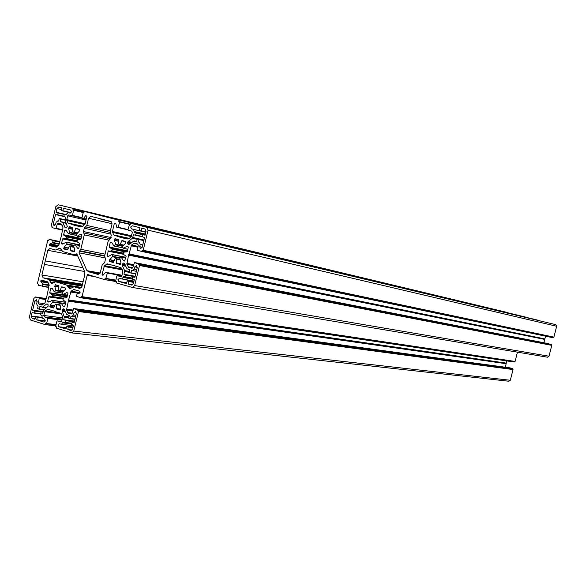 <?xml version="1.0" encoding="UTF-8"?>
<svg xmlns="http://www.w3.org/2000/svg" width="586" height="586" viewBox="0 0 586 586"><rect width="100%" height="100%" fill="white"/><g stroke="black" fill="none" stroke-linecap="round" stroke-linejoin="round"><path stroke-width="0.88" d="M92.244 276.094L87.182 275.222L87.373 274.431L104.586 279.595L115.574 281.199M59.94 248.068L62.827 251.628L74.078 254.727L76.392 253.841L77.037 254.375L84.875 272.197L84.531 275.816L81.937 286.598L79.813 288.466L73.99 286.796L81.198 287.938L73.88 286.766M108.703 240.092L84.281 234.854L83.476 231.551L84.274 228.232L86.831 225.442L88.559 218.234L90.852 216.337L110.681 221.398L111.97 224.248L110.212 231.529L111.237 235.301L110.432 238.656L108.183 241.19L104.66 255.811L105.487 259.166L104.674 262.521L102.074 265.312L100.323 272.578L98.133 274.468L89.46 272.036L86.904 270.644L79.051 252.815L79.447 251.16L104.608 256.104M142.75 244.948L140.23 244.406L139.68 246.684L140.545 248.581L142.171 247.343L144.53 237.594L142.295 236.693L143.035 234.649L145.116 235.184L146.046 231.331L144.976 229.009L141.907 228.225L140.984 231.052L139.365 230.32L139.988 227.734L132.209 225.757L130.663 227.009L131.52 228.884L133.322 229.346L134.319 231.507L134.113 232.349L136.23 233.213L135.505 235.25L133.535 234.744L132.385 238.282L137.183 239.352M122.115 240.531L125.66 241.469L125.924 242.04L125.499 243.476L122.503 246.596L123.155 248.222L126.854 246.457L128.034 246.669L128.29 247.248L127.206 251.746L123.47 252.207L123.199 254.199L126.144 256.148L124.606 261.026M136.772 269.633L134.245 269.157L134.795 266.872L136.413 265.656L137.278 267.553L134.919 277.288L132.561 276.951L132.29 279.119L134.341 279.69L133.41 283.536L131.616 285.067L128.378 284.166L128.832 281.221L127.096 281.053L126.473 283.631L118.819 281.463L117.969 279.573L119.419 278.335L121.536 278.899L123.214 277.471L123.412 276.636L125.66 276.944L125.931 274.783L123.99 274.248L124.584 270.564L129.418 271.457M120.167 264.396L120.899 262.543L119.8 258.104L121.177 257.151L123.441 260.609L124.562 261.019M70.225 213.114L68.24 212.652L70.005 213.099L71.47 211.868L70.664 210.059L63.434 208.213L62.834 210.711L71.082 212.645M76.312 234.188L69.646 232.759L68.613 228.459L69.331 226.65L72.73 227.544L72.598 231.712L73.975 232.334L75.946 228.386L79.528 229.331L79.322 231.126L76.341 234.415L77.264 236.231L80.678 234.195L81.967 234.825L80.853 239.447L77.286 239.872L77.066 241.784L79.872 243.556L78.766 248.171L77.499 248.2L78.59 248.42M48.103 304.259L46.565 304.046L47.774 304.053L48.22 306.126L43.811 309.899L42.719 313.298L40.624 312.961L40.214 314.689L42.163 315.605L41.972 316.411L42.873 318.557L44.551 319.077L45.334 320.938L44.045 322.117L36.713 319.853L37.306 317.378L42.177 317.978M61.017 302.947L53.084 301.841L50.264 305.035L50.103 306.991L53.494 308.016L55.428 304.134L59.875 304.947M46.565 304.046L42.617 307.079L39.885 306.603L39.072 309.196L43.899 309.826L39.035 309.188L37.57 308.434L38.134 306.068L37.519 305.885L36.625 303.753L37.145 301.57L36.369 299.732L34.874 300.882L32.648 310.192L43.056 311.862M53.084 301.841L52.322 300.318L48.836 302.134L47.671 301.292L48.719 296.941L51.971 296.794L52.593 295.014L49.707 292.78L50.806 288.217L52.191 288.334L54.293 291.894L55.97 290.326L54.725 286.378L55.311 284.708L58.856 285.741L58.651 289.85L59.992 290.553L61.655 286.876L63.94 287.235M65.039 322.674L71.617 323.465L63.134 322.095L61.427 324.292L59.252 323.677L57.948 324.864L58.747 326.739L66.013 329.01L66.87 326.27L73.038 327.259M65.464 303.563L61.061 302.947L59.779 303.856L60.805 308.229L60.131 310.038L56.71 309.005L56.688 304.508M75.916 315.297L73.462 314.982L73.997 312.756L75.543 311.591L76.356 313.473L74.07 322.967L72.122 322.366L74.158 322.608L72.078 322.359L71.404 324.344L73.506 325.311L72.605 329.054L70.987 330.533L67.815 329.574L68.262 326.702M61.098 302.955L63.229 306.39L64.357 306.822L64.768 306.449L65.822 302.068L62.914 299.761L63.596 297.93L66.826 297.878L67.932 293.271L66.804 292.568L63.083 294.392L62.446 292.238L65.317 289.491L65.705 288.122L61.655 286.876M65.097 219.823L59.325 218.475L58.468 221.083L57.765 220.9L56.102 222.306L55.582 224.504L54.073 225.705L53.282 223.896L55.523 214.542L63.742 216.476L57.435 215.033L58.131 213.062L64.24 214.476M69.646 232.759L68.35 233.704L66.196 230.371L65.105 229.983L64.665 230.357L63.618 234.73L66.511 236.927L65.837 238.758L62.621 238.898L61.523 243.476L62.783 244.113L66.159 242.099L67.075 243.915L64.116 247.167L63.911 248.962L67.471 249.929L69.419 246.003L73.763 246.955M507.476 312.506L58.139 204.778L507.586 312.624M101.935 215.926L525.979 317.158L84.406 211.451L83.908 212.572L83.256 212.403L83.908 212.572M101.085 215.721L537.692 320.103L130.568 223.31M130.268 224.372L129.579 224.196L130.275 224.357L130.781 223.229L555.748 324.644L146.72 227.28L148.06 230.181L556.656 326.263L555.748 324.644M129.103 253.928L544.841 338.913L129.023 254.082L131.557 244.992L134.421 243.139L137.593 243.966L138.252 245.417L137.424 250.31L141.658 251.438L142.164 250.325L143.196 250.273L553.887 337.126L556.656 326.263M553.887 337.126L142.903 250.515L553.704 337.25M553.221 337.148L552.906 337.726L141.658 251.438L552.92 337.726M544.892 338.833L545.566 336.188M544.841 338.913L128.664 254.478L126.898 264.264L128.642 267.363L131.725 268.212L132.971 267.267L134.465 262.557L138.838 264.066L551.214 344.37L138.67 263.707M128.795 255.188L544.621 339.126M544.716 339.514L543.889 342.759M548.496 343.66L134.458 262.557L551.214 344.37M551.668 345.161L139.512 265.502L551.785 345.366L551.323 344.568M551.785 345.366L549.016 356.222L547.61 357.226L132.509 287.477M517.445 352.157L515.094 361.437L82.055 296.655L81.073 296.677L80.604 297.761L76.327 296.186L77.096 294.04L80.077 292.707L79.938 291.286L73.689 289.469L71.016 291.242L68.569 300.105L506.289 363.122L68.643 299.951M81.806 296.89L515.094 361.437M514.435 361.489L514.332 361.899L80.868 297.527M514.164 362.023L80.604 297.761L514.332 361.899M506.868 360.947L506.341 363.042M506.289 363.122L68.225 300.486L68.569 300.105M506.165 363.62L68.35 301.182L506.165 363.716L506.07 363.327M506.165 363.716L505.279 367.232M68.35 301.182L66.504 310.045L68.144 313.107L71.228 314.03L72.261 313.107L73.646 308.507L509.827 367.847L73.675 308.514L77.85 310.089L512.472 368.572L77.689 309.723M509.827 367.847L512.472 368.572M512.918 369.363L78.48 311.503L513.028 369.561L512.582 368.77M513.028 369.561L510.303 380.27L73.777 331.061L71.763 332.899L56.417 328.138L56.476 326.907L55.67 326.343L56.901 321.231L57.311 320.916L60.834 321.963M508.912 381.252L510.303 380.27M84.281 234.854L80.802 249.314L79.447 251.16M82.069 286.063L55.597 281.807L66.614 285.023L69.749 288.708L73.99 286.796M55.597 281.807L51.766 283.441L48.513 279.375L43.115 277.801L41.906 274.988L47.81 250.317L77.777 256.045M59.809 248.046L55.721 250.032L49.949 248.464L47.81 250.317M74.173 251.775L74.774 250.083L73.638 245.695L75.22 244.552L77.499 248.2M74.144 251.768L70.591 250.793L70.606 246.325M68.35 233.704L76.825 235.506M62.834 210.711L70.833 212.886L61.215 210.601L61.655 207.766L58.747 207.026L56.959 208.528L56.073 212.227L58.131 213.062M68.24 212.652L66.482 214.051L66.291 214.864L64.445 214.388L63.749 216.366L65.735 217.186L65.156 220.754L67.317 226.408L66.057 228.005L65.486 227.859L66.203 228.013M66.775 227.756L64.936 227.353L65.486 227.859M64.936 227.353L62.841 222.585L66.306 223.361M60.658 218.827L60.241 221.545L62.841 222.585M121.917 275.698L107.341 273.091L105.773 278.665L115.764 280.386L105.07 278.467L104.857 279.354M107.341 273.091L105.341 272.549L103.004 275.347M102.367 275.171L102.052 274.453L104.447 265.707L107.223 263.883L114.504 265.773M547.61 357.226L132.165 287.418L116.38 282.943L116.431 281.683L115.589 281.126L116.856 275.881L121.529 276.314L117.281 275.559L120.833 276.541L121.954 275.588L122.811 270.791L121.082 267.699L113.831 265.648M132.421 287.47L134.655 285.558L549.016 356.222M139.512 265.502L134.655 285.558M139.343 265.136L138.626 264.945L138.838 264.066M129.023 254.082L128.664 254.478M143.196 250.273L148.06 230.181M130.781 223.229L146.72 227.28M114.966 222.995L114.336 223.464L112.409 231.47L113.611 234.898L120.987 237.572L128.07 239.044L130.934 237.191L132.355 232.532L131.696 231.089L128.231 230.195L128.004 229.69L129.579 224.196M121.551 237.345L128.678 238.912M114.944 222.988L115.845 223.552L116.702 227.229L127.99 229.866L118.079 227.58L119.661 221.984L129.352 224.277M119.5 221.625L130.312 224.182L119.661 221.984M118.819 221.457L119.031 220.563M102.023 215.926L118.87 220.204M100.99 215.663L84.421 211.458M83.256 212.403L81.85 218.248L86.252 218.988M86.874 216.109L85.527 215.795L83.637 218.38M85.527 215.795L86.025 215.597M81.747 226.929L84.97 224.335L86.867 216.432L86.003 215.589M81.688 226.914L74.971 225.529L67.91 222.944L66.767 219.604L67.668 215.831L68.789 214.894L72.129 215.751L72.525 215.421L73.594 209.942L83.952 212.403L73.594 209.942M84.194 211.539L73.155 208.902L72.942 209.773M57.238 246.523L49.458 244.992L49.759 245.688L56.424 247.16L58.93 244.802L61.237 236.356L63.01 227.771L61.867 224.431L58.38 223.156L57.282 224.094L55.882 228.643L51.978 227.602L52.022 226.423L51.209 225.896L55.817 206.646L58.139 204.778M49.458 244.992L49.627 244.296L57.97 245.944M58.49 245.541L49.978 243.857L49.627 244.296M49.978 243.857L52.52 242.926L59.069 244.23M48.726 287.418L38.193 285.236L38.244 284.049L37.438 283.507L47.722 240.494L48.667 240.443L49.143 239.374L53.128 240.458L52.52 242.926M49.143 239.374L59.713 241.513L49.158 239.374M42.17 286.408L42.712 283.924L49.121 284.928M48.279 282.935L40.91 281.771L42.712 283.924M40.91 281.771L40.8 281.199L48.023 282.342M45.605 281.243L40.961 280.504L40.8 281.199M40.961 280.504L41.481 280.042L47.466 281.793L49.078 284.796L47.371 294.26L45.071 302.669L42.031 305.138L39.042 304.244L38.442 302.83L39.233 298.127L35.358 296.963L34.904 298.025L33.959 298.047L29.381 317.194L30.575 320.037L45.232 324.629L55.787 325.853L45.254 324.629M55.853 325.604L45.232 324.629M45.481 324.395L45.686 323.531L46.616 323.509L47.84 318.418L61.962 320.146M54.674 311.217L47.744 309.269L45.151 311.005L43.796 315.488L44.404 316.916L47.627 317.92L47.84 318.418M54.073 311.137L61.508 313.832L62.658 317.26L61.75 321.04L60.57 321.926M78.48 311.503L73.777 331.061M78.326 311.144L77.645 310.939L77.85 310.089M68.35 301.006L68.225 300.486M87.182 275.222L82.055 296.655M73.462 314.982L71.917 316.367L71.045 316.125L70.217 318.755L68.818 318.33L69.243 315.576L66.606 314.404L64.497 309.489L63.288 308.771L62.263 309.694L62.167 311.254L64.335 317.077L68.745 317.634M65.017 322.674L65.537 320.33L63.691 319.766L64.335 317.077M35.094 318.791L32.171 318.44L34.97 319.311L35.805 316.608L37.306 317.378M32.171 318.44L31.219 316.162L32.098 312.485L34.01 313.078L34.523 310.77M125.133 264.52L122.437 264L123.573 263.041L124.203 263.209L127.03 268.718L129.806 269.853L129.381 272.673L135.725 273.977L130.832 273.076L131.711 270.38L136.37 271.311L132.575 270.6M134.245 269.157L132.531 270.593M125.931 266.278L122.342 265.597L124.584 270.564M122.342 265.597L122.269 264.674L125.485 265.29M122.437 264L122.269 264.674M120.13 264.389L116.592 263.414L116.717 259.144L115.296 258.492L113.252 262.499L109.538 261.481L109.75 259.649L112.82 256.338L111.853 254.478L108.344 256.514L107.216 256.294L108.154 251.182L111.508 251.057L112.197 249.24L126.115 252.097M122.086 240.524L120.013 244.545L118.54 243.835L118.738 239.645L115.017 238.67L114.395 240.385L115.72 244.377L113.948 246.01L111.736 242.428L110.285 242.34L109.157 247.021L112.197 249.24M130.473 243.608L127.514 242.97L128.173 244.413L128.781 244.574L133.696 241.146L136.67 241.461M127.514 242.97L127.675 242.296L131.198 243.058M132.084 242.377L128.158 241.52L127.675 242.296M128.158 241.52L132.385 238.282M140.984 231.052L145.841 232.181L140.984 231.052M140.23 244.406L139.234 242.223L138.56 242.047L138.992 239.22L137.249 239.088L136.648 241.549L134.45 240.971M66.35 214.608L56.073 212.227M66.079 222.848L60.241 221.545M82.89 267.677L45.276 260.909M84.56 271.486L44.441 264.411M512.464 369.239L77.645 310.939M72.078 330.057L67.815 329.574M74.517 321.099L63.691 319.766M43.137 311.54L32.648 310.192M45.349 320.894L36.713 319.853M99.664 273.838L89.46 272.036M132.487 284.869L128.378 284.166M135.168 276.27L123.99 274.248M551.206 345.044L138.626 264.945M145.181 234.883L134.113 232.349M139.234 242.223L138.56 242.047M87.182 274.519L87.57 274.585M145.833 232.21L131.52 228.884M137.314 267.355L134.795 266.872M121.302 257.247L125.668 258.118M126.671 282.818L118.819 281.463M53.018 302.222L60.548 303.277M37.196 301.204L34.874 300.882M65.757 302.332L52.498 300.457M66.35 327.618L58.747 326.739M76.407 313.07L73.997 312.756M61.215 303.05L65.442 303.643M74.481 251.548L70.591 250.793M73.873 247.299L70.796 246.684M70.393 250.427L74.561 251.24M74.078 254.727L77.477 255.379L74.122 254.727M76.978 254.258L75.762 254.024M75.338 254.353L77.184 254.712M81.11 238.399L63.618 234.73M64.665 230.357L66.423 230.738M57.846 220.922L58.475 221.061M56.959 208.528L61.23 209.532M55.882 228.643L62.46 230.056L55.882 228.643M62.556 229.668L56.271 228.313M57.282 224.094L62.197 225.171M66.115 222.936L62.292 222.087M55.604 224.409L53.282 223.896M66.335 214.652L57.977 212.718M63.793 216.19L57.714 214.798M59.325 218.475L65.112 219.779M60.812 219.171L65.053 220.124M80.787 239.593L66.394 236.59M63.808 235.264L80.993 238.868M66.511 236.927L79.791 239.696M77.081 240.736L66.137 238.48M76.788 235.418L68.511 233.66M65.837 238.758L77 241.066M76.913 241.498L62.922 238.612M62.621 238.898L77.345 241.93M63.251 243.827L61.523 243.476M61.706 243.901L62.775 244.113M79.549 244.889L66.313 242.201M66.35 242.26L79.542 244.933M74.107 245.329L67.075 243.915M66.98 244.384L73.616 245.717M68.423 248.017L64.116 247.167M64.006 247.373L68.342 248.23M67.91 249.358L63.728 248.537M63.911 248.962L67.778 249.717M60.959 248.882L58.556 248.413M61.72 250.581L56.967 249.665M59.655 241.776L53.128 240.458M53.282 240.802L59.582 242.077M59.186 243.739L52.879 242.479M49.759 245.688L56.593 247.028M48.008 240.26L48.682 240.399L48.008 240.26M72.049 316.367L75.55 316.814M68.144 313.107L72.027 313.62M72.239 313.18L67.595 312.572M66.504 310.045L72.796 310.88M73.001 310.023L66.438 309.137M75.001 319.092L70.474 318.528M70.239 318.755L74.942 319.348L70.217 318.755M64.716 306.595L63.229 306.39M63.42 306.544L64.628 306.712M60.57 309.518L56.71 309.005M62.936 322.915L71.499 323.941M71.148 330.526L70.708 330.475M57.282 320.908L61.596 321.436L57.311 320.916M72.957 327.589L68.423 327.061M66.885 326.27L73.096 326.995L66.914 326.277M74.363 321.758L65.691 320.696M65.273 322.447L71.675 323.216M65.537 320.33L74.437 321.428M56.454 308.507L60.68 309.071M59.962 305.247L56.849 304.823M61.427 324.292L73.411 325.706L61.567 324.292M62.167 311.254L65.442 311.686M68.958 316.762L64.277 316.169M62.263 309.694L64.724 310.023M65.031 310.741L62.101 310.353M66.657 292.604L67.229 292.692M67.493 295.124L63.434 294.524M63.867 290.883L60.329 290.341M60.05 290.568L63.625 291.11L60.036 290.561M81.615 287.411L66.614 285.023M71.302 288.056L68.386 287.594M67.72 286.078L72.891 286.891M79.923 288.473L79.557 288.415M87.175 275.361L93.533 276.46M80.099 292.634L71.016 291.242M73.096 289.652L75.77 290.07M70.554 291.989L79.242 293.315M88.435 275.017L87.116 274.79M47.671 301.292L49.913 301.607M63.09 299.014L48.719 296.941M31.219 316.162L35.621 316.704M39.233 298.127L45.935 299.08M46.074 298.486L35.387 296.97L46.074 298.486M38.442 302.83L44.324 303.636M45.825 299.527L39.445 298.626M42.851 304.764L39.042 304.244M46.499 307.833L42.141 307.254M34.926 297.922L34.252 297.827L34.926 297.915M40.405 313.884L34.032 313.078L40.405 313.884M34.259 312.851L40.463 313.635M42.983 312.192L34.669 311.122M39.321 308.969L44.184 309.606M49.121 296.575L63.193 298.611M63.237 298.428L51.971 296.794M67.009 297.131L52.593 295.014M52.22 296.56L63.295 298.171M49.129 302.032L47.913 301.863M42.617 307.079L46.77 307.628M50.103 306.991L53.963 307.511M56.088 324.622L46.616 323.509M62.072 319.692L47.627 317.92M44.404 316.916L62.211 319.121M44.697 311.745L61.545 313.913M62.519 317.832L43.796 315.488M59.589 312.88L45.151 311.005M47.188 309.452L49.275 309.723M46.397 323.736L56.029 324.864L46.367 323.736M42.009 317.619L37.16 317.026M35.849 316.616L41.943 317.363L35.827 316.608M54.681 305.636L50.264 305.035M50.132 305.291L54.579 305.899M54.161 307.005L49.861 306.419M67.331 295.784L49.854 293.19M52.454 294.604L67.097 296.765M52.249 288.437L50.806 288.217M49.707 292.78L67.419 295.417M62.856 291.85L55.838 290.781M54.461 291.835L62.504 293.044M58.952 287.037L54.725 286.378M55.97 290.326L63.288 291.44M57.743 285.419L54.996 284.986M54.718 286.151L58.974 286.81M53.289 282.804L50.433 282.349M82.165 285.66L49.605 280.416M82.509 284.21L43.115 277.801M48.513 279.375L82.355 284.855M41.906 274.988L83.095 281.793M48.726 287.411L42.185 286.408M49.173 285.492L42.822 284.503M42.426 286.173L48.785 287.155M75.389 244.684L79.403 245.49M78.678 248.339L77.352 248.076M105.062 254.134L80.802 249.314M79.879 250.823L104.682 255.716M72.525 215.421L81.776 217.567M83.022 212.498L73.748 210.293M81.681 217.963L72.122 215.751L81.681 217.963M85.996 220.058L67.668 215.831M66.767 219.604L85.109 223.757M67.91 222.944L82.963 226.306M84.889 224.563L66.833 220.49M82.589 226.599L68.459 223.449M74.583 225.053L82.355 226.782M66.299 214.813L64.46 214.388M77.345 233.06L73.975 232.334L77.345 233.06M72.847 229.375L68.613 228.459M69.756 232.386L76.539 233.836M72.994 227.925L68.884 227.024M68.613 228.159L72.876 229.089M75.44 225.302L74.693 225.134M79.703 229.507L75.631 228.613M74.297 232.107L77.586 232.818M81.864 234.451L80.678 234.195M77.433 236.195L81.432 237.044M84.142 233.052L110.336 238.722M111.223 237.594L83.476 231.551M110.688 234.085L84.274 228.232M110.131 232.371L85.9 226.958M112.051 223.706L88.559 218.234M86.831 225.442L110.402 230.745M86.179 219.289L83.183 218.593L86.179 219.289M82.311 226.811L75.528 225.302M120.555 264.176L116.592 263.414M123.214 277.471L132.202 279.068M129.213 272.329L124.657 271.486M133.689 282.401L129.001 281.588M128.832 281.221L133.762 282.078M127.396 280.819L133.798 281.939L127.411 280.826M125.382 277.185L132.209 278.401L125.389 277.185M135.051 276.768L126.093 275.149M125.66 276.944L132.275 278.123M125.931 274.783L135.124 276.445M116.321 262.916L120.687 263.751M120.079 259.803L116.717 259.144M119.962 259.408L115.296 258.492L119.962 259.408M116.548 258.836L119.991 259.51M121.536 278.899L134.004 281.09L121.595 278.907M128.642 267.363L132.436 268.08M132.78 267.721L128.056 266.828M126.898 264.264L133.396 265.517M133.601 264.652L126.825 263.348M135.791 273.699L131.118 272.834M124.921 260.902L123.441 260.609M123.639 260.763L124.796 260.99M544.716 339.419L128.795 255.013M113.581 262.257L109.538 261.481M114.167 260.733L109.633 259.854M109.348 261.048L113.721 261.891M119.72 258.199L112.724 256.815M109.75 259.649L114.248 260.521M125.844 257.393L112.051 254.639M112.82 256.338L120.196 257.796M112.021 254.58L125.858 257.342M108.344 256.514L107.216 256.294M123.302 254.251L108.154 251.182M107.026 255.862L108.842 256.221M123.177 253.438L111.508 251.057M108.469 250.896L123.075 253.855M111.823 250.771L123.258 253.101M115.903 281.536L104.594 279.595L115.911 281.536M106.051 278.431L115.83 280.123M122.035 275.259L105.824 272.351L122.035 275.252M107.179 272.724L121.998 275.383M102.052 274.453L103.7 274.746M122.401 269.882L103.971 266.469M104.447 265.707L121.998 268.974M110.82 264.872L106.579 264.074M114.534 265.824L113.721 265.67L114.534 265.824M134.319 231.507L145.387 234.056M143.951 239.982L132.868 237.506M145.907 231.888L141.277 230.811M145.174 234.935L136.069 232.854M136.23 233.213L142.83 234.722M142.347 236.495L135.798 235.015M135.498 235.25L142.288 236.788L135.505 235.25M123.888 245.116L120.291 244.355M121.646 240.831L125.924 241.762M120.013 244.545L123.683 245.322L120.013 244.545M145.826 232.246L133.322 229.346M131.557 244.992L138.025 246.376M138.032 244.259L133.74 243.329M137.82 247.204L131.074 245.768M141.951 251.196L553.103 337.602M145.123 235.125L143.05 234.649M143.797 240.619L139.16 239.586M143.885 240.26L137.556 238.846M138.992 239.22L143.87 240.311M128.158 246.735L126.854 246.457M123.456 248.332L127.814 249.24M142.2 247.226L139.68 246.684M128.173 244.413L128.949 244.582M114.673 238.956L118.936 239.879M118.826 241.102L114.387 240.143M114.395 240.385L118.804 241.337M123.082 245.937L115.72 244.377M115.589 244.845L122.679 246.347M114.145 245.959L122.965 247.805L114.145 245.952M110.285 242.34L111.882 242.685M127.433 250.808L109.157 247.021M109.304 247.439L127.345 251.167M127.133 251.929L112.043 248.823M128.034 229.573L118.372 227.339M131.572 235.777L112.409 231.47M114.336 223.464L115.889 223.83M129.374 238.385L113.611 234.898M112.475 232.378L131.359 236.605M128.722 238.883L120.584 237.088M114.189 235.418L128.986 238.685M120.701 237.169L121.478 237.345M86.904 270.644L100.191 273.003M104.894 257.847L79.051 252.815M79.564 244.823L66.181 242.106M71.917 316.367L75.543 316.828M509.014 381.259L71.763 332.899M67.478 295.183L63.288 294.56M514.926 361.562L81.791 296.89M65.786 302.222L52.344 300.325M82.069 286.056L55.487 281.785M62.541 293.132L54.293 291.894M42.06 307.254L46.492 307.84M79.425 245.402L75.235 244.56M100.001 273.384L88.01 271.259M81.417 237.11L77.264 236.231M111.289 221.706L100.88 219.259M125.682 258.045L121.17 257.151M125.873 257.276L111.875 254.485M127.799 249.292L123.324 248.361M123.016 247.907L113.948 246.01"/></g></svg>
